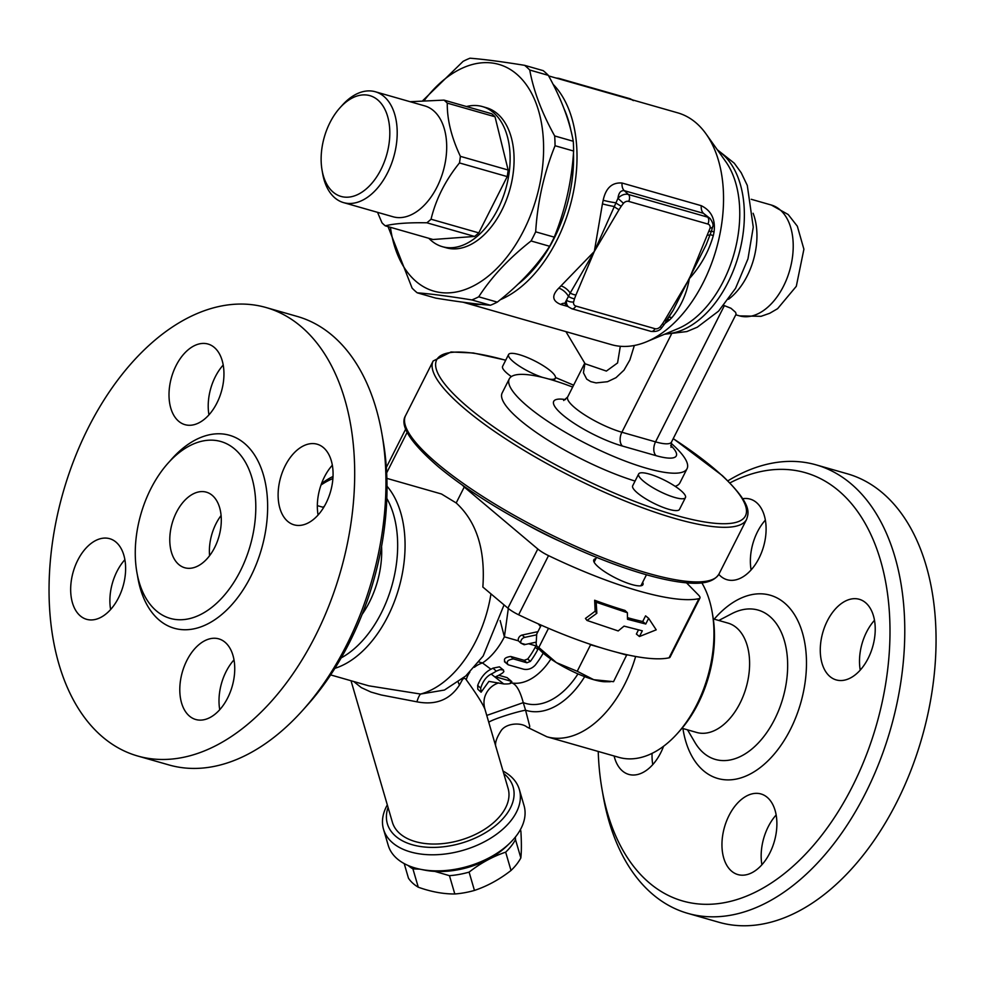 <?xml version="1.0" encoding="UTF-8"?>
<svg xmlns="http://www.w3.org/2000/svg" width="984" height="984" viewBox="0 0 984 984"><rect width="100%" height="100%" fill="white"/><g stroke="black" fill="none" stroke-linecap="round" stroke-linejoin="round"><path stroke-width="1.48" d="M729.882 482.923A222.765 137.76 106 0 1 841.714 493.451A222.765 137.76 106 0 1 818.368 839.512A222.765 137.76 106 0 1 601.999 789.193A222.765 137.76 106 0 1 598.235 751.456M827.347 620.867A41.931 25.928 106 0 1 859.29 599.293A41.931 25.928 106 0 1 868.159 658.333A41.931 25.928 106 0 1 836.228 679.919A41.931 25.928 106 0 1 827.347 620.867M767.815 797.864A41.931 25.928 106 0 1 772.342 847.347A41.931 25.928 106 0 1 737.889 874.579A41.931 25.928 106 0 1 731.038 870.668A41.931 25.928 106 0 1 726.5 821.185A41.931 25.928 106 0 1 760.952 793.953A41.931 25.928 106 0 1 767.815 797.864M663.573 746.278A41.931 25.928 106 0 1 660.707 752.821A41.931 25.928 106 0 1 628.764 774.408A41.931 25.928 106 0 1 614.114 755.995M742.736 498.716A41.931 25.928 106 0 1 750.165 499.109A41.931 25.928 106 0 1 757.016 503.021A41.931 25.928 106 0 1 761.554 552.504A41.931 25.928 106 0 1 727.102 579.736A41.931 25.928 106 0 1 720.239 575.824A41.931 25.928 106 0 1 718.812 574.373M696.697 732.465A56.875 35.166 -74 0 0 743.437 695.528A56.875 35.166 -74 0 0 737.287 628.407A56.875 35.166 -74 0 0 727.988 623.106L713.302 618.899M601.999 789.193L603.241 796.265A233.245 144.242 -74 0 0 687.779 913.361A233.245 144.242 -74 0 0 879.475 761.887A233.245 144.242 -74 0 0 854.235 486.613A233.245 144.242 -74 0 0 816.093 464.854A233.245 144.242 -74 0 0 727.84 480.856M687.804 913.361L719.083 922.316A233.245 144.242 -74 0 0 910.754 770.829A233.245 144.242 -74 0 0 885.514 495.567A233.245 144.242 -74 0 0 847.384 473.808L816.093 464.854M765.355 520.118A41.931 25.928 -74 0 0 751.112 569.933M652.084 753.363A41.931 25.928 -74 0 0 652.773 764.605M776.155 814.973A41.931 25.928 -74 0 0 761.899 864.788M874.481 620.301A41.931 25.928 -74 0 0 860.237 670.116M212.778 495.825A39.311 24.305 106 0 1 217.033 542.221A39.311 24.305 106 0 1 184.721 567.743A39.311 24.305 106 0 1 172.163 523.267A39.311 24.305 106 0 1 206.345 492.16A39.311 24.305 106 0 1 212.778 495.825M221.08 515.53A39.311 24.305 -74 0 0 209.592 555.702M302.703 710.3L307.5 704.95A222.765 137.76 -74 0 0 383.108 440.635L381.866 433.55A233.245 144.242 106 0 1 302.703 710.3A233.245 144.242 106 0 1 169.014 764.962L137.723 756.019A233.245 144.242 -74 0 0 329.394 604.52A233.245 144.242 -74 0 0 304.154 329.271A233.245 144.242 -74 0 0 266.012 307.512A233.245 144.242 -74 0 0 63.197 492.098A233.245 144.242 -74 0 0 137.723 756.019M332.321 465.223A41.931 25.928 -74 0 0 324.4 477.006A41.931 25.928 -74 0 0 318.078 515.038M233.995 659.883A41.931 25.928 -74 0 0 219.739 709.698M124.87 559.699A41.931 25.928 -74 0 0 110.626 609.527M223.208 365.039A41.931 25.928 -74 0 0 208.952 414.854M266.012 307.512L297.303 316.454A233.245 144.242 106 0 1 335.446 338.225A233.245 144.242 106 0 1 381.866 433.55M235.877 450.094A91.992 56.887 -74 0 0 220.834 441.508A91.992 56.887 -74 0 0 140.847 514.3A91.992 56.887 -74 0 0 170.232 618.395A91.992 56.887 -74 0 0 245.828 558.654A91.992 56.887 -74 0 0 235.877 450.094M214.869 347.942A41.931 25.928 106 0 1 219.407 397.425A41.931 25.928 106 0 1 184.943 424.657A41.931 25.928 106 0 1 178.092 420.746A41.931 25.928 106 0 1 173.553 371.263A41.931 25.928 106 0 1 208.005 344.031A41.931 25.928 106 0 1 214.869 347.942M77.736 560.277A41.931 25.928 106 0 1 109.679 538.691A41.931 25.928 106 0 1 118.547 597.743A41.931 25.928 106 0 1 86.604 619.317A41.931 25.928 106 0 1 77.736 560.277M188.879 715.589A41.931 25.928 106 0 1 184.34 666.106A41.931 25.928 106 0 1 218.805 638.874A41.931 25.928 106 0 1 225.656 642.786A41.931 25.928 106 0 1 230.195 692.269A41.931 25.928 106 0 1 195.73 719.501A41.931 25.928 106 0 1 188.879 715.589M325.999 503.254A41.931 25.928 106 0 1 294.056 524.829A41.931 25.928 106 0 1 285.188 465.789A41.931 25.928 106 0 1 317.143 444.202A41.931 25.928 106 0 1 325.999 503.254M525.025 523.599A99.593 23.149 26.8 0 0 561.237 541.889M381.571 546.415A72.595 44.895 106 0 1 362.137 614.36M322.961 507.252A72.595 44.895 106 0 1 324.4 506.231M419.762 869.143L412.923 868.897A61.586 37.048 163.7 0 1 408.139 865.502M515.358 837.089L515.493 839.61A61.586 37.048 163.7 0 1 505.665 852.156C492.787 856.486 480.61 863.14 469.097 872.119A61.586 37.048 163.7 0 1 449.454 875.674L434.768 871.381M404.203 863.583L408.471 878.208A61.586 37.048 -16.3 0 0 412.677 883.091A61.586 37.048 -16.3 0 0 418.274 887.211C431.14 891.799 443.317 894.05 454.805 893.976A61.586 37.048 -16.3 0 0 474.448 890.434C487.326 886.117 499.515 879.462 511.016 870.471A61.586 37.048 -16.3 0 0 520.843 857.925C521.545 851.344 521.557 842.427 520.88 831.185L520.413 829.598M515.493 839.61L520.843 857.925M412.923 868.897L418.274 887.211M449.454 875.674L454.805 893.976M469.097 872.119L474.448 890.434M505.665 852.156L511.016 870.471M548.629 378.988A26.211 6.088 26.8 0 0 555.357 378.163A26.211 6.088 26.8 0 0 534.718 360.907A26.211 6.088 26.8 0 0 508.58 354.535A26.211 6.088 26.8 0 0 512.172 360.685A26.211 6.088 26.8 0 0 542.639 377.413M511.36 376.589A26.211 6.088 -153.2 0 1 506.194 372.518A26.211 6.088 -153.2 0 1 502.603 366.356L508.58 354.535M642.257 480.106A26.211 6.088 -153.2 0 1 638.665 473.956A26.211 6.088 -153.2 0 1 664.803 480.34A26.211 6.088 -153.2 0 1 685.454 497.596A26.211 6.088 -153.2 0 1 667.373 494.878A26.211 6.088 -153.2 0 1 642.257 480.106M685.454 497.596L679.477 509.417A26.211 6.088 -153.2 0 1 661.396 506.711A26.211 6.088 -153.2 0 1 636.279 491.938A26.211 6.088 -153.2 0 1 632.687 485.788L638.665 473.956M610.326 681.74L605.504 681.752A41.623 9.668 -153.2 0 1 593.746 679.698L613.536 681.666L626.833 654.704A175.595 40.799 26.8 0 0 669.059 657.816A15.719 3.653 26.8 0 0 670.055 657.189L699.944 598.038A15.719 3.653 -153.2 0 1 698.947 598.653L669.059 657.816M556.39 662.613L577.227 671.273L593.746 679.698A41.623 9.668 -153.2 0 1 556.39 662.613A41.623 9.668 -153.2 0 1 537.867 647.595L536.993 646.39L538.814 647.484L556.39 662.613M541.225 625.16L536.711 634.09L536.132 644.016L536.993 646.39M548.506 628.309L538.814 647.484M386.872 478.372L441.472 493.993L456.195 502.959C476.6 521.729 485.493 549.761 482.849 587.042L507.904 608.149A15.719 3.653 26.8 0 0 518.642 614.791A175.595 40.799 26.8 0 0 589.256 643.954L590.597 644.791L577.227 671.273M590.597 644.791L600.818 647.706A175.595 40.799 26.8 0 0 616.697 652.257L626.906 655.172M616.697 652.257A175.595 40.799 26.8 0 0 626.833 654.704M589.256 643.954A175.595 40.799 26.8 0 0 600.818 647.706M596.845 613.278L586.993 620.449L618.198 630.941L624.053 626.119L642.318 630.83L639.44 636.525L656.217 629.834L648.64 618.321L645.762 624.016L627.497 619.293L627.398 612.737L596.181 602.245L596.845 613.278L595.148 611.212L594.644 600.24A175.595 40.799 26.8 0 0 624.951 610.424L627.398 612.737M586.993 620.449L585.443 618.444L595.148 611.212M639.44 636.525L636.377 634.053L638.456 629.932M627.472 617.669A175.595 40.799 26.8 0 0 642.7 621.531L645.578 615.849L648.64 618.321M642.7 621.531L645.762 624.016M594.644 600.24L596.181 602.245M538.728 648.271L537.793 649.563A65.522 40.516 106 0 1 530.376 661.396L526.895 662.786L513.427 658.923C507.633 659.809 505.899 661.765 508.211 664.803L523.648 669.218C528.014 670.006 531.864 668.665 535.21 665.159A65.522 40.516 -74 0 0 543.193 653.13M504.448 661.703L508.211 664.803M505.382 662.195C503.119 659.231 504.903 657.324 510.745 656.476L524.214 660.326L527.731 658.972A60.282 37.281 -74 0 0 535.247 647.214L536.182 645.934A4.194 3.149 -47.4 0 1 536.551 645.578M536.6 634.828L524.693 637.386A4.194 3.149 132.6 0 0 520.954 643.192L518.408 640.842A4.194 3.149 -47.4 0 1 522.135 635.049L537.953 631.642M525.407 644.459L520.954 643.192L524.164 644.729L535.985 642.183M539.158 624.25L540.733 626.131M540.524 626.55L538.236 623.844M496.268 671.149A65.522 40.516 106 0 1 491.201 674.065C486.354 676.512 482.849 681.211 480.696 688.16L481.09 692.219L488.913 681.383L503.722 683.941C510.216 684.188 512.627 683.277 510.967 681.211L495.53 676.795A65.522 40.516 -74 0 0 502.603 672.97L503.882 671.605L503.021 669.833L499.798 669.723L496.268 671.149L492.996 668.148L499.442 666.844L503.599 670.19M481.09 692.219L477.781 689.181L477.683 685.405C480.819 677.459 485.235 672.072 490.942 669.231A60.282 37.281 -74 0 0 492.996 668.148M498.753 675.258L507.08 677.632L511.828 681.641L507.08 677.632M503.722 683.941L491.201 674.065M500.143 620.535L504.398 636.832L508.322 608.493M333.022 476.465A102.213 63.21 -74 0 0 321.534 483.55M334.917 668.321A102.213 63.21 -74 0 0 398.877 588.112A102.213 63.21 -74 0 0 387.007 486.219M386.81 498.384A96.973 59.962 106 0 1 341.19 657.89M320.993 485.038A96.973 59.962 106 0 1 332.899 478.556M444.424 690.055L420.574 694.052L368.791 685.823L330.649 674.913M677.472 733.412L679.87 730.731A96.973 59.962 -74 0 0 712.785 615.677L712.17 612.134A102.213 63.21 106 0 1 677.472 733.412A102.213 63.21 106 0 1 618.887 757.36L546.932 736.782A102.213 63.21 -74 0 0 635.639 656.488M701.863 582.897A102.213 63.21 106 0 1 712.17 612.134M490.942 669.231L482.492 662.958A20.971 17.675 -44 0 0 474.399 667.287M469.872 672.097A20.971 17.675 -44 0 0 466.268 679.784C476.256 693.585 482.467 703.339 484.878 709.046M485.924 694.064L486.268 693.363A20.971 20.959 -152.7 0 1 486.305 693.289A20.971 20.959 -152.7 0 1 498.63 682.921M461.779 679.329A20.971 10.578 -149.8 0 0 462.148 680.202C463.513 677.939 464.891 677.804 466.268 679.784M518.408 640.842L504.398 636.832A60.282 37.281 -74 0 1 482.492 662.958L478.839 661.924M486.76 715.429L523.254 702.638C519.773 689.612 515.468 682.945 510.339 682.675M458.224 682.023A20.971 8.696 -147.1 0 0 459.479 685.012L462.148 680.202M488.802 722.404A20.971 1.697 162.8 0 1 503.365 716.278A20.971 1.697 162.8 0 1 525.567 710.202L523.254 702.638A76.002 46.998 -74 0 0 577.977 673.892M490.967 593.881A102.213 63.21 -74 0 1 420.574 694.052A20.971 4.932 -83 0 0 416.921 701.826C435.728 705.442 449.922 699.833 459.479 685.012M496.059 747.311C494.571 743.683 496.33 738.037 501.311 730.386C506.785 722.871 521.483 722.391 527.067 727.114L529.318 728.025L529.736 726.254L525.567 710.202A82.558 51.057 -74 0 0 584.693 676.648M486.305 693.289C483.833 697.877 483.328 703.031 484.804 708.738L495.604 745.688M353.699 681.506L361.3 687.619L371.042 692.084L381.226 694.975L416.921 701.826M495.542 745.454L508.101 788.43A60.282 36.26 163.7 0 1 470.303 836.695A60.282 36.26 163.7 0 1 399.356 833.14A60.282 36.26 163.7 0 1 392.395 822.267L351.017 680.731M503.771 773.609A65.522 39.421 163.7 0 1 483.611 833.792A65.522 39.421 163.7 0 1 394.928 835.564A65.522 39.421 163.7 0 1 388.065 807.446M387.315 804.887A70.762 42.57 -16.3 0 0 383.502 829.229A70.762 42.57 -16.3 0 0 391.681 841.996A70.762 42.57 -16.3 0 0 474.977 846.166A70.762 42.57 -16.3 0 0 519.343 789.512A70.762 42.57 -16.3 0 0 503.021 771.05M519.343 789.512L524.042 805.589A70.762 42.57 163.7 0 1 509.798 843.153A70.762 42.57 163.7 0 1 420.439 869.278A70.762 42.57 163.7 0 1 396.38 858.073A70.762 42.57 163.7 0 1 388.213 845.305L383.502 829.229M420.439 869.278L424.264 870.053A65.522 39.421 -16.3 0 0 507.006 845.859L509.798 843.153M462.394 485.149L464.239 487.031L456.195 502.959M464.239 487.031L537.793 548.998L507.904 608.149M518.642 614.791L548.519 555.628A15.719 3.653 -153.2 0 1 537.793 548.998M548.519 555.628A175.595 40.799 26.8 0 0 698.947 598.653M686.512 582.848L698.406 594.939A15.719 3.653 -153.2 0 1 699.944 598.038M642.65 582.307A27.515 6.396 -153.2 0 1 642.946 584.644A27.515 6.396 -153.2 0 1 615.504 577.94A27.515 6.396 -153.2 0 1 593.819 559.822A27.515 6.396 -153.2 0 1 595.873 558.678M671.039 443.194A99.593 23.149 -153.2 0 1 687.053 468.692A99.593 23.149 -153.2 0 1 618.37 458.396A99.593 23.149 -153.2 0 1 522.922 402.259A99.593 23.149 -153.2 0 1 509.269 378.889L502.147 392.985A99.593 23.149 26.8 0 0 515.788 416.367A99.593 23.149 26.8 0 0 635.074 481.065M675.172 486.33A99.593 23.149 26.8 0 0 679.932 482.8L687.053 468.692M463.255 302.236A120.552 74.55 -74 0 0 464.878 302.728L611.408 344.646A120.552 74.55 -74 0 0 646.562 341.756A120.552 74.55 -74 0 0 716.241 249.247A120.552 74.55 -74 0 0 706.02 133.885A120.552 74.55 -74 0 0 697.435 124.082A120.552 74.55 -74 0 0 677.718 112.84L548.641 75.916M646.562 341.756L677.853 328.705A96.973 59.962 -74 0 0 733.892 254.29A96.973 59.962 -74 0 0 725.675 161.511L706.02 133.885M464.878 302.728A120.552 74.55 -74 0 0 481.324 304.413M500.29 299.726A120.552 74.55 -74 0 0 571.643 200.072A120.552 74.55 -74 0 0 553.033 84.23M711.432 231.092A10.48 1.095 -168.8 0 0 714.064 231.966C715.614 219.407 711.346 210.65 701.235 205.681L622.036 183.024C612.085 182.261 605.812 187.993 603.18 200.244A120.552 74.55 106 0 1 602.429 203.86L594.324 251.449L560.991 285.889A120.552 74.55 106 0 1 558.777 288.164C551.52 295.495 552.159 300.92 560.708 304.437L568.125 306.553M664.827 323.515L669.661 319.874A120.552 74.55 -74 0 0 671.875 317.611C680.854 306.811 686.684 293.822 689.366 278.632C700.756 265.963 708.738 251.621 713.314 235.582A120.552 74.55 -74 0 0 714.064 231.966M622.036 183.024A10.48 6.482 -74 0 0 624.262 190.662C620.732 190.318 618.641 192.876 617.964 198.338L623.45 203.307A5.24 3.936 -47.4 0 1 628.678 201.388A5.24 3.247 -74 0 0 628.432 194.488A10.48 7.872 132.6 0 0 617.964 198.338L594.324 251.449L570.216 293.023A5.24 1.697 19.7 0 0 575.935 295.003L594.324 251.449L619.022 209.703A5.24 0.713 -146.5 0 1 613.954 206.443A10.48 0.849 -167.7 0 1 602.429 203.86M710.091 228.091A5.24 2.263 9.7 0 0 712.711 226.64C713.597 225.041 712.736 222.335 710.128 218.534A10.48 7.872 132.6 0 0 707.631 217.144A5.24 3.247 106 0 1 707.877 224.044A5.24 3.936 -47.4 0 1 710.091 228.091L689.366 278.632L664.68 320.378A5.24 0.713 33.5 0 0 666.488 320.932A5.24 0.713 33.5 0 0 666.5 320.932L673.24 310.169L706.18 244.733M666.34 320.526L673.24 310.169M706.18 244.745L710.14 234.524A5.24 1.697 -160.3 0 1 707.754 235.09M664.68 320.378L662.392 323.945A5.24 0.861 31.7 0 0 664.298 324.363L666.488 320.932M651.027 331.399C656.057 331.903 659.575 330.747 661.58 327.955L660.239 326.774A5.24 3.936 -47.4 0 1 655.012 328.705L575.812 306.049A5.24 3.247 106 0 1 571.815 308.742L651.027 331.399A5.24 3.247 -74 0 0 655.012 328.705M575.812 306.049A5.24 3.936 -47.4 0 1 573.598 301.99A5.24 2.263 -170.3 0 1 566.538 300.157A10.48 7.872 132.6 0 0 568.469 306.873L571.815 308.742M560.991 285.889A10.48 5.326 43.6 0 1 570.216 293.023L568.457 296.381A5.24 1.562 21.7 0 0 574.496 298.804L575.935 295.003M558.777 288.164A10.48 5.51 -134.9 0 1 568.457 296.381L564.755 303.466L568.469 306.873M713.314 235.582A10.48 0.849 -167.7 0 1 710.14 234.512L711.518 230.883A5.24 1.562 -158.3 0 1 709.193 231.289M619.022 209.703L621.298 206.148A5.24 0.861 -148.3 0 1 615.75 202.753A10.48 1.095 -168.8 0 1 603.18 200.244M671.875 317.611A10.48 5.326 43.6 0 0 668.788 317.389M669.661 319.874A10.48 5.51 45.1 0 0 667.386 319.566M701.235 205.681A10.48 6.482 106 0 0 703.462 213.319L707.631 217.144L628.432 194.488L624.262 190.662L703.462 213.319L710.128 218.534M378.446 100.54A52.41 32.41 106 0 1 372.961 181.966A52.41 32.41 106 0 1 322.051 170.121A52.41 32.41 106 0 1 339.837 107.933A52.41 32.41 106 0 1 378.446 100.54M322.051 170.121L322.666 173.664A57.662 35.658 -74 0 0 343.564 202.618A57.662 35.658 -74 0 0 390.956 165.164A57.662 35.658 -74 0 0 384.707 97.121A57.662 35.658 -74 0 0 375.285 91.746A57.662 35.658 -74 0 0 342.235 105.263L339.837 107.933M343.564 202.618L393.071 216.775A57.662 35.658 -74 0 0 440.451 179.322A57.662 35.658 -74 0 0 434.215 111.29A57.662 35.658 -74 0 0 424.781 105.903L375.285 91.746M410.094 101.709L443.993 100.11A70.762 43.763 106 0 1 445.678 101.549A70.762 43.763 106 0 1 447.277 103.123C447.043 119.544 451.41 137.293 460.389 156.345A70.762 43.763 106 0 1 459.466 162.938C445.383 180.38 435.9 199.137 431.041 219.223A70.762 43.763 106 0 1 426.835 222.79C408.372 222.482 394.522 223.503 385.298 225.84A70.762 43.763 106 0 1 382.001 222.827L377.536 212.323M447.277 103.123L495.026 116.776A70.762 43.763 106 0 0 491.742 113.763L443.993 100.11M495.026 116.776L508.138 170.011L460.389 156.345M508.138 170.011A70.762 43.763 106 0 1 507.215 176.591L459.466 162.938M507.215 176.591L478.79 232.876L431.041 219.223M478.79 232.876A70.762 43.763 106 0 1 474.583 236.443L426.835 222.79M474.583 236.443L433.034 239.506L385.298 225.84M466.502 106.543A72.853 45.055 106 0 1 482.431 106.58A72.853 45.055 106 0 1 494.337 113.381A72.853 45.055 106 0 1 502.221 199.358A72.853 45.055 106 0 1 442.357 246.677A72.853 45.055 106 0 1 428.827 238.3M482.431 106.58L486.391 107.723A72.853 45.055 106 0 1 498.298 114.513A72.853 45.055 106 0 1 506.182 200.49A72.853 45.055 106 0 1 446.318 247.808L442.357 246.677M417.216 292.814L435.789 298.127C458.593 301.817 476.809 304.191 490.426 305.249A128.412 79.409 -74 0 0 497.301 302.125C519.343 284.819 536.784 266.209 549.638 246.283A128.412 79.409 -74 0 0 554.25 237.144C565.296 209.764 571.753 181.056 573.623 151.044A128.412 79.409 -74 0 0 573.512 146.124A128.412 79.409 -74 0 0 573.266 141.266C569.539 120.602 561.237 98.634 548.334 75.35A128.412 79.409 -74 0 0 543.205 70.651L524.632 65.338A128.412 79.409 106 0 1 529.749 70.036C533.476 90.688 541.778 112.668 554.681 135.952A128.412 79.409 106 0 1 554.939 140.81A128.412 79.409 106 0 1 555.05 145.73C543.992 173.123 537.535 201.818 535.677 231.83A128.412 79.409 106 0 1 531.065 240.969C509.023 258.263 491.582 276.873 478.728 296.811A128.412 79.409 106 0 1 471.853 299.935C449.048 296.245 430.832 293.872 417.216 292.814A128.412 79.409 106 0 1 412.099 288.115L388.053 226.627M390.439 227.316A117.932 72.927 -74 0 0 475.543 284.807A117.932 72.927 -74 0 0 543.5 142.631A117.932 72.927 -74 0 0 501.446 65.227A117.932 72.927 -74 0 0 424.301 100.38M422.948 100.454L463.12 61.34A128.412 79.409 106 0 1 469.995 58.204C483.611 59.261 501.828 61.648 524.632 65.338M573.623 151.044L555.05 145.73M554.25 237.144L535.677 231.83M573.266 141.266L554.681 135.952M548.334 75.35L529.749 70.036M549.638 246.283L531.065 240.969M497.301 302.125L478.728 296.811M490.426 305.249L471.853 299.935M563.98 108.634A115.312 71.315 106 0 1 570.991 130.835M573.487 152.926A115.312 71.315 106 0 1 517.756 284.401M584.927 363.453L583.438 372.752L586.722 379.147L590.757 381.632L596.07 382.911L607.509 381.706L615.996 377.684L624.028 370.107L629.858 359.984L634.336 345.482M620.314 346.282L617.571 362.948L606.378 371.079L585.136 363.797L565.923 331.633M723.757 305.397L730.989 308.275L735.589 312.322L736.106 314.154L671.506 442.037A39.311 9.139 -153.2 0 1 655.553 441.877A10.48 6.482 -74 0 0 656.057 455.666A49.79 11.574 26.8 0 0 670.694 445.346M509.269 378.889A99.593 23.149 -153.2 0 1 572.663 387.081M682.921 728.517A95.3 58.929 -74 0 0 775.146 753.006A95.3 58.929 -74 0 0 785.822 604.114A95.3 58.929 -74 0 0 714.199 619.157M718.787 620.473L731.788 613.684A77.674 48.031 106 0 1 770.829 617.337A77.674 48.031 106 0 1 770.374 727.028A77.674 48.031 106 0 1 694.925 742.428M137.403 574.963A100.38 62.078 -74 0 0 234.413 601.716A100.38 62.078 -74 0 0 245.889 444.62A100.38 62.078 -74 0 0 169.998 461.016M433.157 360.993A175.595 40.799 26.8 0 0 571.495 476.588A175.595 40.799 26.8 0 0 746.622 519.331L719.033 573.943A175.595 40.799 -153.2 0 1 543.906 531.188A175.595 40.799 -153.2 0 1 405.58 415.605L433.157 360.993L451.016 351.977L473.365 352.985L505.727 360.169M537.793 649.563L535.247 647.214M530.376 661.396L527.731 658.972M526.895 662.786L524.214 660.326M513.427 658.923L510.745 656.476M524.693 637.386L522.135 635.049M480.696 688.16L477.683 685.405M536.182 645.934L528.617 643.77M511.508 682.908A60.282 37.281 -74 0 0 550.868 659.009M386.651 472.898L407.204 432.222M673.216 438.667A172.975 40.196 -153.2 0 1 721.727 475.272A172.975 40.196 -153.2 0 1 675.614 515.284A172.975 40.196 -153.2 0 1 460.869 400.98A172.975 40.196 -153.2 0 1 505.678 360.279M555.517 377.61A172.975 40.196 -153.2 0 1 573.598 385.224M557.891 78.56A10.48 7.872 -47.4 0 1 559.625 78.831A5.24 3.247 -74 0 0 558.764 78.339L555.96 78.007M559.982 79.163L630.916 99.224A5.24 3.247 -74 0 0 630.055 98.732L558.764 78.339M631.261 99.544L630.916 99.224A10.48 7.872 -47.4 0 1 632.441 99.888M628.678 201.388L707.877 224.044M662.392 323.945L660.239 326.774M573.598 301.99L574.496 298.804M621.298 206.148L623.45 203.307M560.708 304.437A10.48 6.482 106 0 1 564.619 303.343M671.334 334.363L621.888 432.247A39.311 9.139 -153.2 0 1 584.066 414.498A39.311 9.139 -153.2 0 1 567.67 396.958L563.684 400.5M565.492 399.59A49.79 11.574 26.8 0 0 563.795 415.838A49.79 11.574 26.8 0 0 622.392 446.035A10.48 6.482 106 0 1 621.888 432.247L655.553 441.877L724.396 305.581M622.392 446.035L656.057 455.666M728.517 299.271A57.662 35.658 -74 0 0 753.117 213.282M665.676 333.773A96.973 59.962 -74 0 0 738.492 255.606A96.973 59.962 -74 0 0 718.025 150.761M780.73 210.404A57.662 35.658 -74 0 0 771.308 205.029L788.209 214.537L797.335 226.222L803.903 249.223L796.302 286.307L777.606 308.681L769.722 313.281L761.026 316.319L739.587 315.889A57.662 35.658 -74 0 0 786.966 278.447A57.662 35.658 -74 0 0 780.73 210.404M694.95 742.465L687.509 729.833M696.709 732.465L682.023 728.258M719.033 573.943C712.096 585.037 694.261 584.139 678.197 581.851C660.018 579.133 638.198 573.057 612.7 563.635C584.816 553.242 556.452 540.364 527.645 525.001C491.582 505.616 461.902 486.268 438.593 466.969C410.426 442.652 399.418 425.531 405.58 415.605M323.674 507.449L317.34 505.641M555.357 378.163L554.127 380.611M640.904 585.788L646.463 574.767M594.115 562.159L596.538 557.362M444.436 690.055L465.752 675.983L483.156 656.02L504.054 604.902M527.055 727.114L546.932 736.782M405.752 428.95L386.331 467.425M746.622 519.331C748.418 513.168 753.166 505.296 722.342 475.616L673.253 438.581M573.635 385.162L555.517 377.524M630.055 98.732L633.401 100.602M661.58 327.955L664.298 324.363M711.518 230.883L712.711 226.64M584.754 363.157L567.67 396.958M671.026 447.351L671.506 442.037M717.348 149.789L734.273 163.196L741.186 172.717L747.299 185.459L753.264 227.169L747.975 258.817L735.528 288.361L718.566 311.141L697.336 327.18L686.881 331.559L664.581 334.24M771.308 205.029L751.235 199.285M739.587 315.889L735.786 314.806"/></g></svg>
